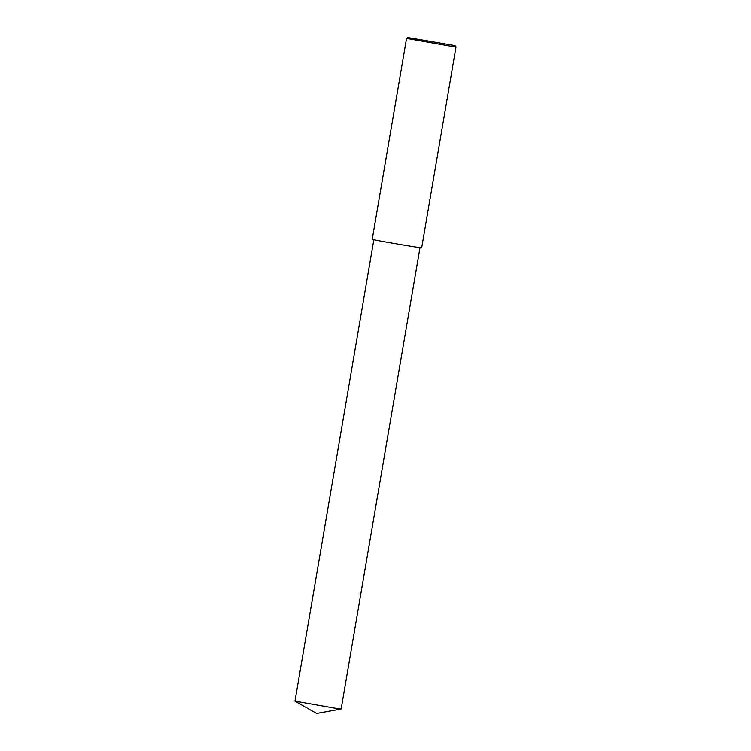 <?xml version="1.0" encoding="UTF-8"?>
<svg xmlns="http://www.w3.org/2000/svg" width="751" height="751" viewBox="0 0 751 751"><rect width="100%" height="100%" fill="white"/><g stroke="black" fill="none" stroke-linecap="round" stroke-linejoin="round"><path stroke-width="1.13" d="M455.162 45.651L456.026 46.862L450.497 46.168L406.554 38.414L407.765 37.55L455.162 45.651L407.765 37.55M456.026 46.862L421.677 247.802L416.157 247.098C411.069 246.431 374.683 240.264 372.214 239.344L406.554 38.414M420.025 247.52L341.142 708.991L335.988 708.343L294.974 701.105L373.857 239.625M294.993 701.124L316.622 713.45L341.123 709.01"/></g></svg>
